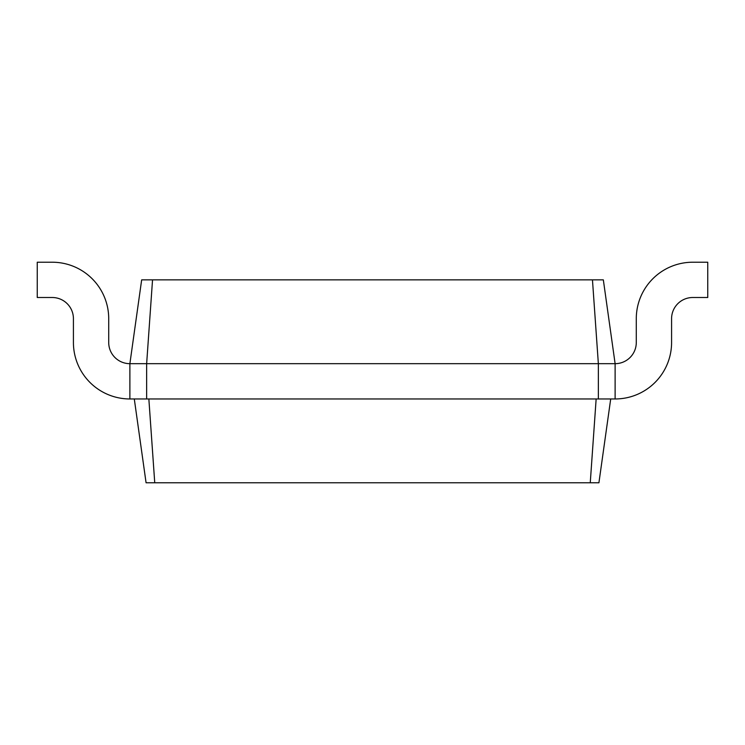 <?xml version="1.0" encoding="UTF-8"?>
<svg xmlns="http://www.w3.org/2000/svg" width="745" height="745" viewBox="0 0 745 745"><rect width="100%" height="100%" fill="white"/><g stroke="black" fill="none" stroke-linecap="round" stroke-linejoin="round"><path stroke-width="1.12" d="M636.286 342.504L636.286 318.683A56.462 56.462 0 0 1 692.748 262.221L707.75 262.221L707.75 297.506L692.748 297.506A21.177 21.177 0 0 0 671.58 318.683L671.58 342.504A56.462 56.462 0 0 1 615.119 398.966L615.119 363.681A21.177 21.177 0 0 0 636.286 342.504M152.539 279.869L146.644 363.681L129.881 363.681L141.662 279.869L603.338 279.869L615.119 363.681L598.356 363.681L598.356 398.966L615.119 398.966M592.461 279.869L598.356 363.681L146.644 363.681L146.644 398.966L598.356 398.966M610.704 398.966L598.924 482.779L590.254 482.779L596.149 398.966M129.881 398.966A56.462 56.462 0 0 1 73.42 342.504L73.42 318.683A21.177 21.177 0 0 0 52.252 297.506L37.25 297.506L37.25 262.221L52.252 262.221A56.462 56.462 0 0 1 108.714 318.683L108.714 342.504A21.177 21.177 0 0 0 129.881 363.681L129.881 398.966L146.644 398.966M134.296 398.966L146.076 482.779L590.254 482.779M148.851 398.966L154.746 482.779"/></g></svg>
